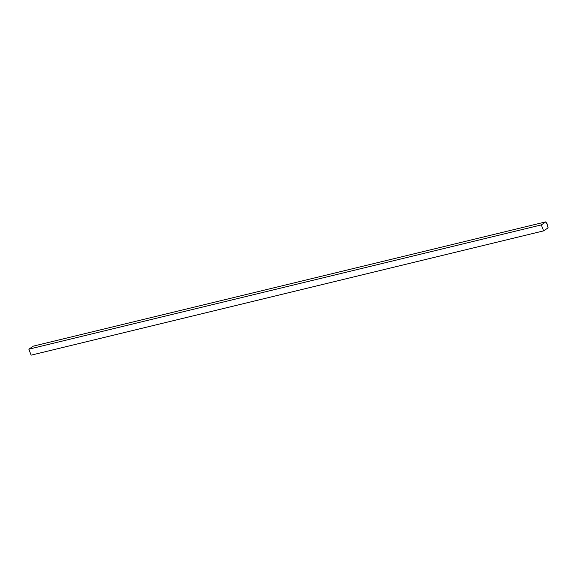 <?xml version="1.0" encoding="UTF-8"?>
<svg xmlns="http://www.w3.org/2000/svg" width="577" height="577" viewBox="0 0 577 577"><rect width="100%" height="100%" fill="white"/><g stroke="black" fill="none" stroke-linecap="round" stroke-linejoin="round"><path stroke-width="0.87" d="M547.797 225.694L547.436 225.939L548.15 227.821L543.606 230.879L541.334 224.9L545.878 221.842L547.797 225.694M541.334 224.9L28.85 349.179L31.122 355.158L543.606 230.879M28.85 349.179L33.394 346.121L545.878 221.842M546.542 223.58L546.953 223.487"/></g></svg>
